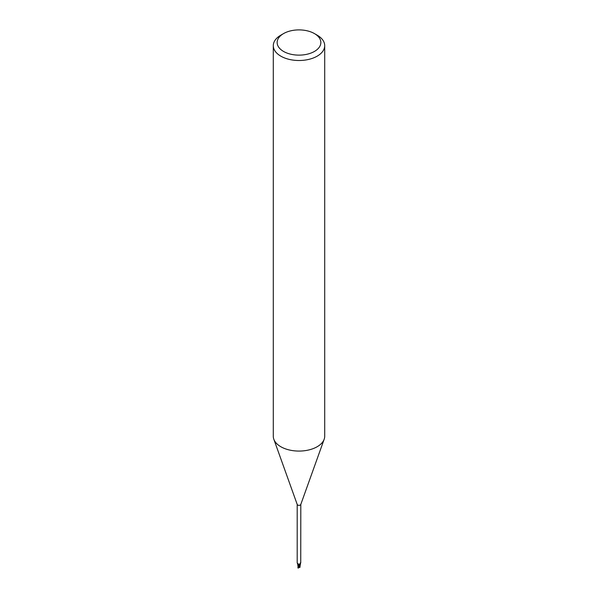 <?xml version="1.0" encoding="UTF-8"?>
<svg xmlns="http://www.w3.org/2000/svg" width="598" height="598" viewBox="0 0 598 598"><rect width="100%" height="100%" fill="white"/><g stroke="black" fill="none" stroke-linecap="round" stroke-linejoin="round"><path stroke-width="0.9" d="M314.451 33.593L317.179 35.17A25.707 14.845 180 0 1 324.707 45.665L324.707 436.234A25.707 14.845 180 0 1 324.176 439.246A25.707 14.845 180 0 1 317.179 446.728A25.707 14.845 180 0 1 291.637 450.451A25.707 14.845 180 0 1 273.824 439.246A25.707 14.845 180 0 1 273.293 436.234L273.293 45.665A25.707 14.845 180 0 1 280.821 35.17L283.549 33.593A21.849 12.618 180 0 1 314.451 33.593A21.849 12.618 180 0 1 314.451 51.435A21.849 12.618 180 0 1 283.549 51.435A21.849 12.618 180 0 1 283.549 33.593L280.821 35.17M300.801 504.316A1.801 1.039 180 0 1 300.764 504.525A1.801 1.039 180 0 1 300.271 505.048A1.801 1.039 180 0 1 298.484 505.31A1.801 1.039 180 0 1 297.236 504.525L273.824 439.246M324.707 45.665A25.707 14.845 180 0 1 317.179 56.16A25.707 14.845 180 0 1 289.163 59.374A25.707 14.845 180 0 1 273.293 45.665M300.368 564.527A1.652 0.957 180 0 1 300.181 564.923L299.755 564.093L300.659 562.621L300.338 564.295A1.652 0.957 180 0 1 300.368 564.527L300.129 564.99A1.861 1.076 180 0 1 299.665 565.147A1.861 1.076 180 0 0 300.129 564.99L300.211 564.908A1.801 1.039 180 0 1 299.65 565.11L299.441 564.602L299.65 565.11L298.686 564.699A0.83 0.478 180 0 1 299.576 564.998L298.686 564.699A1.652 0.957 180 0 1 298.327 564.579A1.652 0.957 180 0 1 297.625 563.817M298.193 564.519L297.669 564.011L298.178 564.572L297.991 566.261L297.654 563.944M297.199 504.42L297.199 562.92L297.699 563.854L299.441 564.602L298.97 564.086M299.807 563.966A1.988 1.899 -29.6 0 0 299.882 564.826L299.755 564.093M300.271 563.092L300.659 562.621A1.988 1.899 -29.6 0 0 300.443 562.8M300.801 504.42L300.742 562.845M298.088 563.921A2.1 1.189 169.5 0 1 298.701 564.691L298.178 564.49M299.718 565.222L298.656 564.781L298.021 566.493M300.009 566.53L299.919 567.353L298.252 567.786L300.211 564.908M300.032 565.08A1.929 1.114 180 0 1 299.688 565.177L297.991 567.846M298.327 567.151L297.901 567.891M298.17 567.412L298.043 566.822M300.002 567.113L299.987 566.717M299.957 566.426L299.979 566.822M300.061 567.054L300.039 566.201M300.084 565.843L300.353 564.654M298.447 566.949L299.561 565.043M297.774 563.406L297.699 563.854M300.764 504.525L324.176 439.246M297.983 567.166L297.983 565.947M300.017 565.947L300.017 567.166M297.849 567.883L298.387 568.078"/></g></svg>
